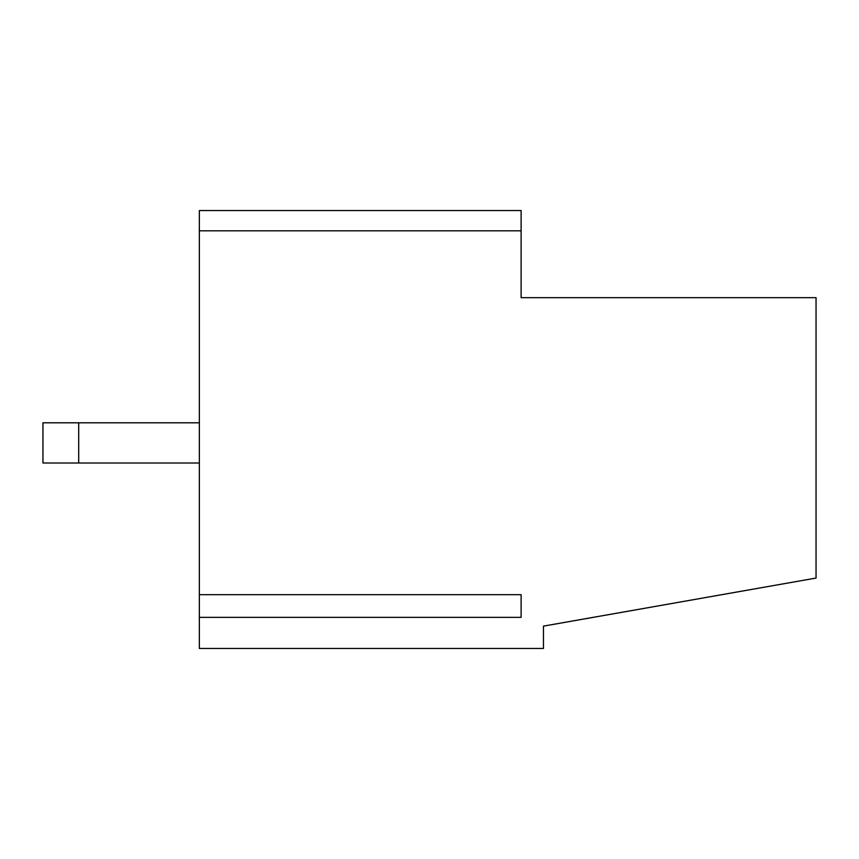 <?xml version="1.0" encoding="UTF-8"?>
<svg xmlns="http://www.w3.org/2000/svg" width="859" height="859" viewBox="0 0 859 859"><rect width="100%" height="100%" fill="white"/><g stroke="black" fill="none" stroke-linecap="round" stroke-linejoin="round"><path stroke-width="1.29" d="M199.352 230.803L521.112 230.803L521.112 210.53L199.352 210.53L521.112 210.53L521.112 230.803L199.352 230.803L199.352 210.53L199.352 594.686L199.352 230.803M543.457 626.125L543.457 648.47L199.352 648.47L199.352 594.686L199.352 617.353L521.112 617.353L521.112 594.686L199.352 594.686L521.112 594.686L521.112 617.353L199.352 617.353L199.352 648.47L543.457 648.47L543.457 626.125L816.05 578.064L543.457 626.125M78.695 422.8L42.95 422.8L42.95 463.012L78.695 463.012L78.695 422.8L78.695 463.012L42.95 463.012L42.95 422.8L199.352 422.8L78.695 422.8M816.05 297.676L816.05 578.064L816.05 297.676L521.112 297.676L521.112 230.803L521.112 297.676L816.05 297.676M199.352 463.012L78.695 463.012L199.352 463.012"/></g></svg>
